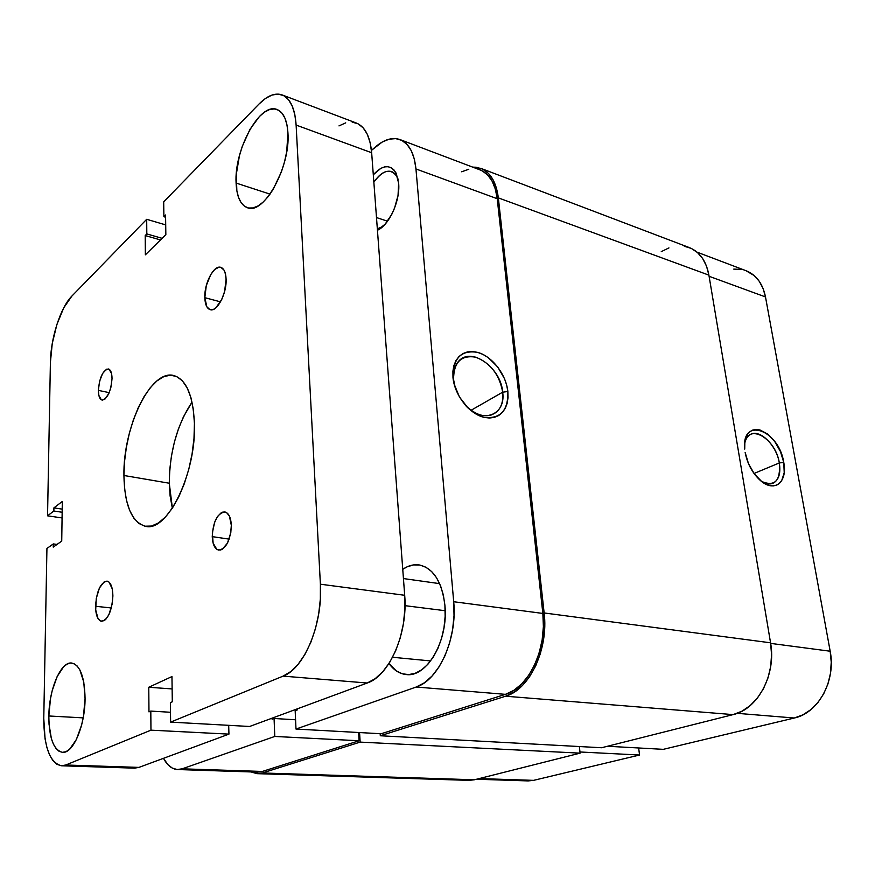 <?xml version="1.0" encoding="UTF-8"?>
<svg xmlns="http://www.w3.org/2000/svg" width="875" height="875" viewBox="0 0 875 875"><rect width="100%" height="100%" fill="white"/><g stroke="black" fill="none" stroke-linecap="round" stroke-linejoin="round"><path stroke-width="1.31" d="M761.534 481.436C774.834 486.97 780.763 480.802 779.319 462.952L783.759 462.427C787.806 482.027 774.506 493.062 760.506 480.605C752.555 473.397 747.436 464.034 745.161 452.506L748.497 463.684L754.348 473.933L761.775 481.611L769.595 485.548L773.27 485.909L776.595 485.177L779.45 483.383L781.714 480.616L784.219 472.62L783.759 462.427L780.445 451.566L774.78 441.613L767.583 434.022L759.894 429.942L756.23 429.428L752.872 430.008L749.941 431.637L747.567 434.273L744.844 442.17L744.723 449.127C741.212 415.975 779.013 429.855 783.759 462.427L779.319 462.952C780.817 472.73 779.023 479.336 773.905 482.781C770.372 484.695 766.248 484.247 761.534 481.436M754.02 473.473L779.319 462.952L754.02 473.473M663.305 749.339L607.491 746.255L663.305 749.339L794.292 718.014L663.305 749.339M697.025 252.142L746.112 270.747C756.284 274.87 762.748 283.609 765.494 296.942L709.1 276.292L765.494 296.942L830.178 651.219C836.161 680.608 818.344 713.092 794.292 718.014L737.209 713.333L794.292 718.014L802.878 714.853L810.852 709.647L817.873 702.581L823.648 693.919L827.914 684.031L830.473 673.312L831.239 662.211L830.178 651.219L765.494 296.942L763.098 288.509L759.27 281.302L754.184 275.581L745.97 270.692M639.559 755.016L638.641 747.972L639.559 755.016L533.586 780.358L639.559 755.016L579.983 751.986L639.559 755.016M741.158 269.391L733.753 269.106M528.15 780.916L533.586 780.358L479.183 778.575L533.586 780.358L528.194 780.916L476.536 779.242M830.178 651.219L770.656 643.388L830.178 651.219M744.702 443.516C745.533 439.436 747.25 436.548 749.853 434.842C759.128 428.137 776.573 444.981 779.319 462.952C775.797 438.353 748.048 422.253 744.702 443.516M684.283 246.247L691.305 248.423L697.528 252.58L702.68 258.573L706.53 266.197L708.903 275.133L770.558 642.808L771.564 654.609L770.689 666.52L767.955 678.037L763.481 688.68L757.466 697.987L750.181 705.589L741.945 711.2L733.108 714.613L601.595 747.742L380.297 735.755L380.155 733.698L380.297 735.755L505.619 696.216L733.108 714.613L601.595 747.742L380.297 735.755L505.619 696.216L514.205 692.158L522.309 685.573L529.583 676.703L535.708 665.875L540.389 653.538L543.43 640.227L544.698 626.5L544.141 612.959C548.767 649.075 529.484 689.762 505.619 696.216L733.108 714.613C757.837 709.297 776.486 674.33 770.558 642.808L544.141 612.959L498.334 197.881L496.409 188.005L493.041 179.725L488.403 173.359L482.694 169.159L476.153 167.234L472.697 167.125L480.9 168.372C490.481 172.342 496.289 182.175 498.334 197.881L708.903 275.133L770.558 642.808L544.141 612.959L498.334 197.881L708.903 275.133C706.212 261.002 699.705 251.814 689.38 247.603L481.031 168.427M359.57 732.561L360.161 742.109L580.114 753.145L579.348 746.539L580.114 753.145L474.414 779.778L262.358 772.975L360.161 742.109L580.114 753.145L474.414 779.778L262.358 772.975L257.436 773.675L251.059 771.936L256.867 773.642L262.358 772.975L360.161 742.109L359.57 732.561M257.491 773.675L469 780.369L474.414 779.778L468.956 780.369M661.259 251.628L668.948 247.909M398.136 179.397L396.911 176.542C390.677 167.945 382.988 169.838 373.855 182.197C379.816 173.534 385.733 170.002 391.617 171.577C394.548 172.681 396.714 175.284 398.136 179.397M373.297 174.77C382.561 164.773 390.075 164.073 395.85 172.67L398.639 183.17L396.244 173.436L394.034 170.012L391.267 167.748L388.052 166.698L384.519 166.906L380.811 168.35L373.297 174.77M502.688 392.175C499.406 374.577 490.383 362.906 475.606 357.142C460.972 354.878 453.622 362.37 453.567 379.608L452.966 377.409C453.031 358.116 461.256 349.77 477.619 352.363C492.177 356.278 506.111 374.434 507.861 391.519L502.688 392.175L471.034 410.298L502.688 392.175C503.475 400.739 501.495 407.312 496.759 411.895C487.561 418.72 477.083 416.489 465.336 405.202C482.256 424.43 506.078 415.319 502.688 392.175L507.861 391.519L506.68 385.142L504.536 378.755L497.656 366.887L488.239 357.623L482.989 354.43L477.619 352.363L472.347 351.509L467.37 351.925L462.875 353.587L459.036 356.475L456.017 360.456L453.95 365.411L452.911 371.131L452.966 377.409L454.103 383.994L459.441 396.998L468.092 408.067L478.647 415.45L484.116 417.375L489.431 418.031L494.375 417.386L498.761 415.494L502.436 412.42L505.269 408.319L507.15 403.331L508.025 397.666L507.861 391.519C508.342 410.517 500.423 419.136 484.116 417.375C469.328 414.028 454.453 395.062 452.966 377.409L453.567 379.608C452.955 371.7 454.694 365.531 458.784 361.08C471.428 346.423 501.069 367.905 502.688 392.175M402.752 569.341C408.133 565.633 413.602 564.156 419.169 564.922C433.387 568.138 441.973 581.623 444.916 605.358L443.341 595L440.519 585.692L436.559 577.773L431.67 571.561L426.027 567.273L419.891 565.042L413.503 564.911L407.094 566.836L402.752 569.341M387.527 221.222L376.491 217.558L387.527 221.222M400.192 139.65L480.255 169.991C489.573 173.841 495.228 183.422 497.219 198.713L415.953 168.952L497.219 198.713L542.85 613.441L453.698 601.727L415.953 168.952C414.28 153.092 408.986 143.314 400.083 139.606C392.361 136.981 384.092 139.464 375.266 147.044L371.448 150.38L382.189 142.056L389.091 139.191L395.708 138.611L401.778 140.361L407.05 144.452L411.294 150.741L414.312 159.009L415.953 168.952L453.698 601.727L454.027 615.541L452.627 629.562L449.553 643.18L444.959 655.802L439.042 666.903L432.064 676.025L424.342 682.817L416.205 687.028L295.991 729.05L295.17 710.708L297.259 709.942L297.216 708.892L297.259 709.942L295.17 710.708L295.991 729.05L381.172 733.753L505.433 694.345L513.778 690.386L521.653 683.977L528.708 675.347L534.647 664.836L539.197 652.859L542.15 639.92L543.386 626.598L542.85 613.441L497.219 198.713L495.348 189.098L492.089 181.059L487.583 174.869L482.038 170.778M274.783 736.455L182.197 768.819L262.303 771.455L359.111 740.753L274.783 736.455L182.197 768.819L177.144 769.53L172.309 768.097L167.88 764.619L163.494 758.319C167.344 765.483 172.058 769.223 177.636 769.552L257.491 772.144L262.303 771.455L359.111 740.753L358.608 732.506L359.111 740.753L274.783 736.455L274.072 718.484L274.783 736.455M468.803 169.247L461.661 171.784M272.048 718.189L272.092 719.217L274.072 718.484L295.575 719.775L274.072 718.484L272.092 719.217L272.048 718.189M377.442 230.234L385.109 224.197L391.814 214.277L394.505 208.294L398.038 195.442L398.639 183.17C400.444 200.55 389.123 225.367 377.442 230.234M388.97 663.502L396.266 670.852L402.227 673.761L408.603 674.603L415.166 673.302L421.641 669.867L427.766 664.409L433.289 657.114L437.97 648.277L441.602 638.247L444.03 627.441L445.145 616.328L444.916 605.358C448.613 640.172 426.934 677.808 406.208 674.538C399.525 673.827 393.772 670.152 388.97 663.502M381.172 733.753L505.433 694.345L416.205 687.028L295.991 729.05L381.172 733.753M455.35 388.128L453.567 379.608L455.35 388.128M382.944 226.406L377.333 228.856L382.944 226.406M416.205 687.028L505.433 694.345C528.62 688.023 547.312 648.517 542.85 613.441L453.698 601.727C457.516 638.531 438.736 680.247 416.205 687.028M257.491 772.144L262.303 771.455L182.197 768.819L177.636 769.552M445.2 610.717L404.983 605.664L445.2 610.717M204.816 297.675C204.137 283.467 213.85 264.764 220.773 267.334C224 268.472 225.772 272.398 226.1 279.136L224.602 291.528L221.758 299.469L215.863 307.836L213.773 309.236L209.869 309.597L206.839 306.775L204.816 297.675L206.303 285.589L210.809 274.444L214.802 269.402L218.914 267.225L220.817 267.345L223.945 270.003L225.05 272.453L226.1 279.136C226.877 293.486 217.022 312.244 210.23 309.706C206.905 308.569 205.1 304.555 204.816 297.675L220.544 301.842L204.816 297.675M95.561 606.277C96.633 591.139 100.417 582.75 106.936 581.109C110.688 582.061 112.667 587.005 112.897 595.93L112.219 603.848L108.948 614.589L105.777 619.347L104.07 620.703L100.756 621.108L97.989 618.494L95.703 609.941L96.25 598.533L99.422 588.011L104.202 581.82L107.516 581.23L109.014 582.094L112.241 588.842L112.897 595.93C111.847 611.177 108.084 619.631 101.587 621.305C97.748 620.32 95.736 615.311 95.561 606.277L111.333 607.972L95.561 606.277M98.372 390.381C99.498 377.475 102.823 370.333 108.369 368.944C110.709 369.688 111.923 372.87 112.033 378.492L110.841 387.592L108.927 393.258L105.087 398.978L102.484 400.105L101.314 399.766L98.853 395.434L98.372 390.381L99.542 381.445L102.594 373.505L106.52 369.206L108.981 369.162L111.508 373.395L112.033 378.492C110.906 391.464 107.581 398.65 102.058 400.05C99.673 399.295 98.448 396.069 98.372 390.381L109.189 392.634L98.372 390.381M212.242 536.627C213.117 521.587 217.317 513.363 224.842 511.93C228.703 512.947 230.869 517.377 231.317 525.241L230.792 532.744L227.456 543.145L222.184 549.358L220.303 550.08L216.803 549.314L213.128 543.145L212.33 532.984L214.659 522.189L217.602 516.414L221.178 512.805L223.048 512.006L226.57 512.597L229.381 516.009L231.317 525.241C230.464 540.345 226.286 548.647 218.805 550.123C214.834 549.095 212.647 544.6 212.242 536.627L229.173 539.131L212.242 536.627M236.097 183.061C233.986 149.855 259.93 101.828 277.091 109.528C283.456 112.186 287.077 120.006 287.941 132.978L286.694 151.78L284.539 161.809L281.466 171.686L273.153 189.405L268.253 196.525L263.134 202.114L258.005 205.953L253.05 207.933L248.478 208.009L244.442 206.205L241.095 202.628L238.536 197.433L236.852 190.816L236.283 174.42L239.422 155.783L242.255 146.431L249.977 129.325L259.525 116.375L264.567 112.109L269.544 109.583L274.258 108.927L278.523 110.195L282.177 113.378L285.031 118.355L286.989 124.983L287.941 132.978C290.577 167.081 263.692 215.261 247.461 207.747C240.537 205.056 236.742 196.82 236.097 183.061L270.047 194.13L236.097 183.061M48.847 715.98C49.011 689.292 60.714 661.511 71.619 663.02C80.106 664.989 84.591 676.78 85.061 698.403L83.475 716.286L81.648 724.894L76.322 739.67L69.541 749.295L65.953 751.691L62.409 752.347L59.062 751.264L56.044 748.519L53.441 744.242L51.373 738.609L49.033 724.205L48.847 715.98L50.444 698.983L52.161 690.812L57.148 676.572L63.591 666.805L67.08 664.092L70.58 663.02L73.959 663.633L77.088 665.941L79.844 669.889L83.77 682.084L85.061 698.403C85.181 725.484 73.194 753.714 62.573 752.358C53.616 750.192 49.033 738.073 48.847 715.98L83.191 717.872L48.847 715.98M172.211 507.445L170.111 495.961L169.28 483.23L169.739 469.7L171.467 455.831L174.387 442.094L178.423 428.958L183.433 416.861L192.041 402.095C177.22 424.452 169.63 451.5 169.28 483.23L123.922 475.486C122.981 427.175 150.631 369.162 173.677 375.506C186.2 379.28 193.113 395.259 194.425 423.467L193.988 438.397L192.084 453.895L188.792 469.263L184.264 483.831L178.708 496.978L172.364 508.156L165.528 516.906L158.484 522.933L151.528 526.05L144.922 526.214L138.928 523.48L133.744 518.044L129.555 510.158L126.459 500.161L124.578 488.469L123.922 475.486L124.523 461.683L126.339 447.53L129.303 433.486L133.328 420.044L138.272 407.641L143.992 396.725L150.281 387.702L156.942 380.909L163.745 376.655L170.439 375.167L176.75 376.567L182.438 380.887L187.239 388.03L190.958 397.753L193.386 409.719L194.425 423.467C196.394 473.255 167.387 532.219 145.709 526.356C131.786 522.353 124.523 505.4 123.922 475.486L169.28 483.23L172.386 508.123M352.188 122.128L358.094 123.812L363.191 127.881L367.27 134.225L370.136 142.614L371.656 152.731L404.688 595.284L404.873 609.459L403.375 623.853L400.258 637.853L395.642 650.836L389.747 662.266L382.834 671.661L375.211 678.661L367.216 683.014L249.616 726.48L367.216 683.014C389.32 675.97 408.089 633.041 404.688 595.284L320.392 584.205L296.122 125.081L371.656 152.731L404.688 595.284L320.392 584.205C323.039 623.591 304.336 668.631 283.106 676.123L170.625 722.116L170.362 702.636L172.298 701.805L171.959 676.561L148.772 687.258L172.123 688.931L148.772 687.258L171.959 676.561L172.298 701.805L170.362 702.636L170.625 722.116L249.616 726.48L170.625 722.116L283.106 676.123L367.216 683.014L283.106 676.123L290.828 671.519L298.222 664.147L304.992 654.281L310.822 642.305L315.448 628.698L318.675 614.053L320.348 599.003L320.392 584.205L296.122 125.081L371.656 152.731C370.158 136.577 365.094 126.689 356.442 123.069L282.253 94.959M259 104.038C267.356 95.594 275.067 92.553 282.144 94.916C290.303 98.361 294.963 108.413 296.122 125.081L294.842 114.658L292.261 106.083L288.488 99.663L283.697 95.627L278.119 94.084L271.983 95.058L265.519 98.427L259 104.038L163.691 201.852L163.888 216.705L165.605 217.219L163.888 216.705L165.572 214.998L165.845 234.642L145.359 254.833L165.845 234.642L165.572 214.998L163.888 216.705L163.691 201.852L259 104.038M160.475 239.936L145.206 235.55L145.359 254.833L145.206 235.55L160.475 239.936M162.105 238.328L146.814 233.92L145.206 235.55L146.814 233.92L162.105 238.328M165.714 224.908L146.694 219.297L146.814 233.92L146.694 219.297L71.838 296.122L63.766 307.792L56.93 324.373L52.259 343.481L50.4 362.425C50.652 338.286 60.539 307.344 71.838 296.122L146.694 219.297L165.714 224.908M62.07 517.945L47.545 515.812L50.4 362.425L47.545 515.812L53.856 511.022L62.147 512.258L53.856 511.022L53.9 507.883L62.202 509.13L53.9 507.883L62.311 501.463L61.731 541.089L62.311 501.463L53.9 507.883L53.856 511.022L47.545 515.812L62.07 517.945M53.244 547.127L61.731 541.089L53.244 547.127L53.298 543.922L53.244 547.127M57.039 544.425L53.298 543.922L57.039 544.425M46.933 548.472L53.298 543.922L46.933 548.472L43.772 718.452L46.933 548.472M65.778 765.002L61.622 765.789C49.908 762.956 43.958 747.173 43.772 718.452L45.073 738.916L46.966 747.688L49.612 755.027L52.948 760.638L56.853 764.28L61.184 765.767L65.778 765.002L138.928 767.397L65.778 765.002L150.959 730.166L65.778 765.002M61.666 765.789L134.509 768.152L138.928 767.397L228.944 734.125L150.959 730.166L150.806 711.091L170.494 712.272L150.806 711.091L148.969 711.878L148.772 687.258L148.969 711.878L150.806 711.091L150.959 730.166L228.944 734.125L228.692 725.331L228.944 734.125L138.928 767.397L134.466 768.152M345.734 122.85L338.986 125.902M771.706 483.667L773.905 482.781M396.911 176.542L395.85 172.67M490.82 415.22L496.759 411.895M380.33 227.916L377.442 230.18M392.591 657.256L430.642 660.942M403.43 578.561L439.666 583.647"/></g></svg>

